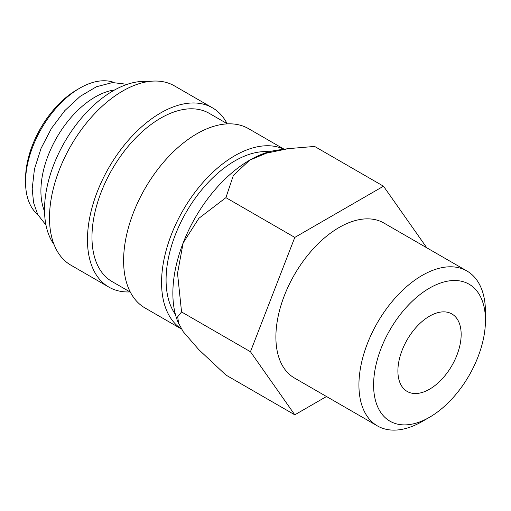 <?xml version="1.0" encoding="UTF-8"?>
<svg xmlns="http://www.w3.org/2000/svg" width="511" height="511" viewBox="0 0 511 511"><rect width="100%" height="100%" fill="white"/><g stroke="black" fill="none" stroke-linecap="round" stroke-linejoin="round"><path stroke-width="0.77" d="M269.342 151.761A97.135 56.082 120 0 0 200.542 191.248A97.135 56.082 120 0 0 166.081 279.907A97.135 56.082 120 0 0 175.42 314.437M284.135 149.212L248.57 128.676A103.529 59.768 120 0 0 168.796 156.417A103.529 59.768 120 0 0 123.605 260.597A103.529 59.768 120 0 0 145.047 307.992L181.392 328.975M283.931 149.238A103.529 59.768 120 0 0 205.103 180.096A103.529 59.768 120 0 0 161.565 282.513A103.529 59.768 120 0 0 181.328 328.873M227.472 123.873L209.229 113.34A97.135 56.082 120 0 0 134.374 139.369A97.135 56.082 120 0 0 91.974 237.117A97.135 56.082 120 0 0 112.094 281.587L130.337 292.12M227.133 123.681A103.529 59.768 120 0 0 212.423 107.808L174.468 85.893A103.529 59.768 120 0 0 94.688 113.627A103.529 59.768 120 0 0 49.497 217.814A103.529 59.768 120 0 0 70.94 265.203L108.9 287.118A103.529 59.768 120 0 0 129.998 291.922M212.423 107.808A103.529 59.768 120 0 0 132.649 135.543A103.529 59.768 120 0 0 87.458 239.729A103.529 59.768 120 0 0 108.9 287.118M148.088 81.607A97.135 56.082 120 0 0 79.141 120.883A97.135 56.082 120 0 0 44.527 209.727A97.135 56.082 120 0 0 54.045 244.507M114.643 89.949A76.688 44.272 120 0 0 40.912 190.942A76.688 44.272 120 0 0 44.546 211.369M114.081 82.469A76.688 44.272 120 0 0 79.773 88.154L77.065 89.719A72.849 42.062 120 0 0 25.55 178.939L25.55 182.069A76.688 44.272 120 0 0 37.782 214.62M294.796 414.823L225.913 375.048L198.888 349.735L183.155 331.62L177.917 321.943A108.639 62.725 -60 0 1 172.859 293.212A108.639 62.725 -60 0 1 183.155 242.917A108.639 62.725 -60 0 1 249.681 160.154L266.499 153.147L288.396 148.631L314.616 146.433L383.499 186.208L294.796 237.417L250.447 351.728L294.796 414.823L326.503 396.517M178.697 323.853L177.694 316.743L181.558 311.953L177.521 273.366L183.155 242.917L198.888 218.299L225.913 197.648L233.367 175.407L249.681 160.154A108.639 62.725 -60 0 1 277.09 150.17L288.396 148.631M466.92 270.977A89.463 51.656 120 0 0 397.98 294.943A89.463 51.656 120 0 0 358.926 384.981A89.463 51.656 120 0 0 377.457 425.938L294.419 377.993A89.463 51.656 -60 0 1 275.889 337.036A89.463 51.656 -60 0 1 314.942 247.005A89.463 51.656 -60 0 1 383.882 223.032L466.92 270.977A89.463 51.656 120 0 1 485.45 311.934L485.45 320.403A79.09 45.664 120 0 0 429.527 288.115A79.09 45.664 120 0 0 373.598 384.981A79.09 45.664 120 0 0 429.527 417.27A79.09 45.664 120 0 0 485.45 320.403M461.158 334.43A44.732 25.825 -60 0 1 441.632 379.449A44.732 25.825 -60 0 1 407.158 391.432A44.732 25.825 -60 0 1 397.897 370.954A44.732 25.825 -60 0 1 417.423 325.935A44.732 25.825 -60 0 1 451.89 313.952A44.732 25.825 -60 0 1 461.158 334.43M79.773 88.154A76.688 44.272 120 0 0 25.55 182.069M377.457 425.938A89.463 51.656 120 0 0 422.188 421.505L429.527 417.27M426.806 247.816L383.499 186.208M250.447 351.728L181.558 311.953M294.796 237.417L225.913 197.648M127.252 84.328L112.516 82.565L96.451 86.742L80.189 96.349L64.814 110.606L51.426 128.414L41.04 148.414L34.454 169.077L32.187 188.853L33.579 202.695L37.744 214.55L45.977 225.095"/></g></svg>

